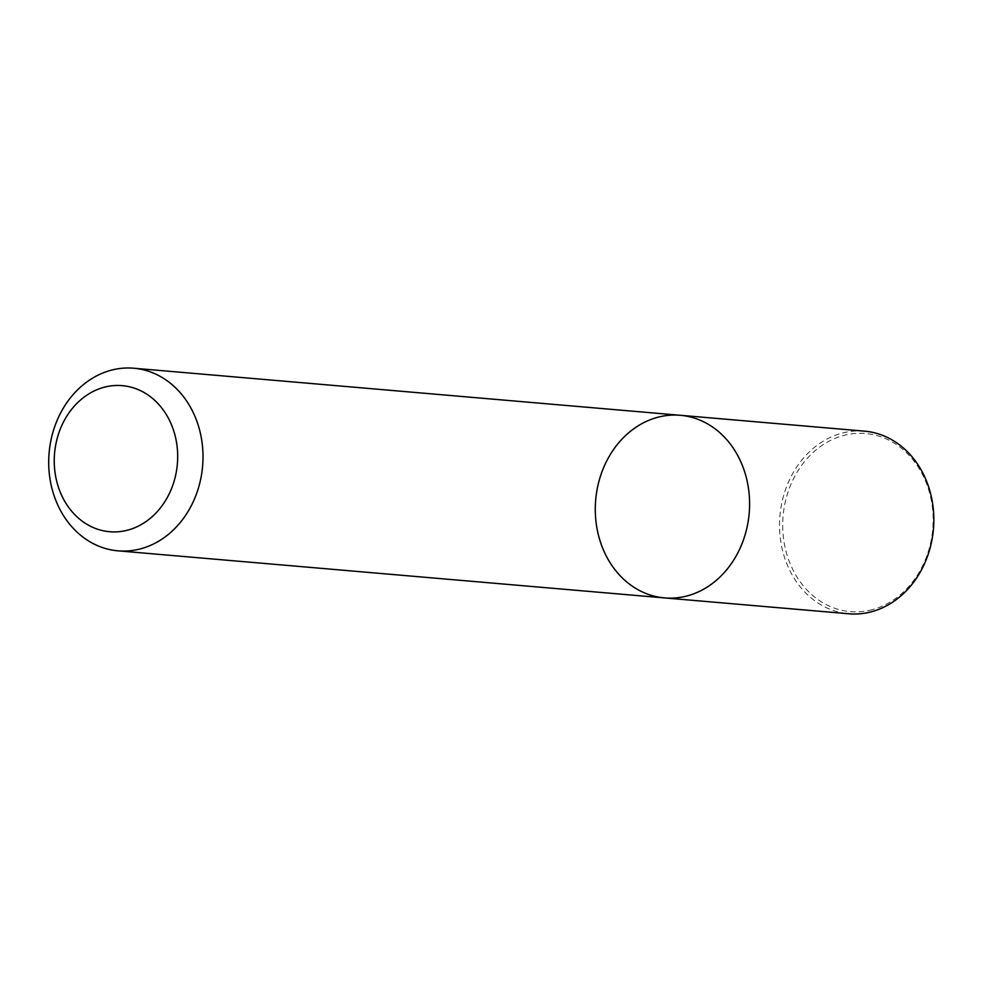 <?xml version="1.0" encoding="UTF-8"?>
<svg xmlns="http://www.w3.org/2000/svg" width="982" height="982" viewBox="0 0 982 982"><rect width="100%" height="100%" fill="white"/><g stroke="black" fill="none" stroke-linecap="round" stroke-linejoin="round"><path stroke-width="0.74" stroke-dasharray="4.91 3.68" d="M664.568 597.915A91.645 77.038 94.9 0 1 595.681 499.985A91.645 77.038 94.9 0 1 680.293 415.288M864.553 431.159A91.645 77.038 -85.1 0 0 779.929 515.857A91.645 77.038 -85.1 0 0 848.816 613.775M869.622 610.288A89.362 75.111 -85.1 0 0 916.427 464.412A89.362 75.111 -85.1 0 0 787.711 493.013A89.362 75.111 -85.1 0 0 869.622 610.288"/><path stroke-width="1.47" d="M748.652 489.662A91.645 77.038 94.9 0 1 664.568 597.915A91.645 77.038 94.9 0 1 595.681 499.985A91.645 77.038 94.9 0 1 680.293 415.288A91.645 77.038 94.9 0 1 748.652 489.662A91.645 77.038 94.9 0 1 664.568 597.915L848.816 613.775A91.645 77.038 -85.1 0 0 868.689 612.437A91.645 77.038 -85.1 0 0 932.9 505.534A91.645 77.038 -85.1 0 0 864.553 431.159L680.293 415.288A91.645 77.038 94.9 0 1 748.652 489.662M202.071 442.6A91.645 77.038 94.9 0 1 117.987 550.841A91.645 77.038 94.9 0 1 49.1 452.923A91.645 77.038 94.9 0 1 133.712 368.225A91.645 77.038 94.9 0 1 202.071 442.6M176.932 445.141A73.319 61.633 94.9 0 1 93.793 527.788A73.319 61.633 94.9 0 1 77.161 403.123A73.319 61.633 94.9 0 1 176.932 445.141M117.987 550.841L664.568 597.915M133.712 368.225L680.293 415.288"/></g></svg>
